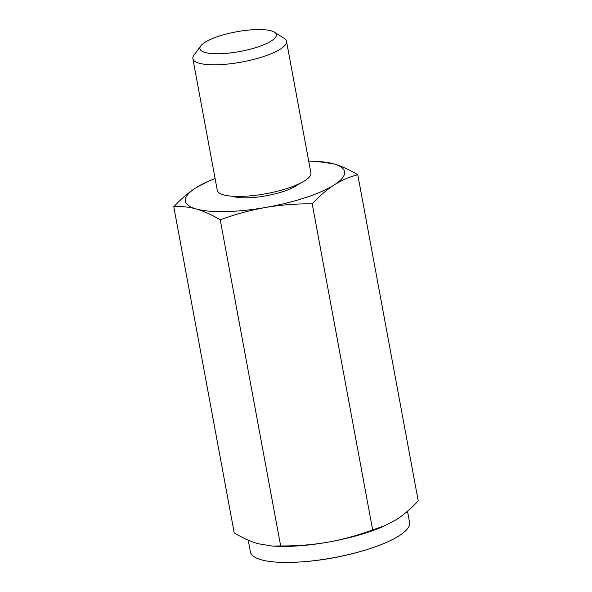 <?xml version="1.0" encoding="UTF-8"?>
<svg xmlns="http://www.w3.org/2000/svg" width="592" height="592" viewBox="0 0 592 592"><rect width="100%" height="100%" fill="white"/><g stroke="black" fill="none" stroke-linecap="round" stroke-linejoin="round"><path stroke-width="0.89" d="M280.66 545.942L272.098 546.046L258.238 543.745C250.49 541.48 242.476 537.862 234.217 532.881L173.782 206.771C180.997 206.142 188.471 206.874 196.196 208.969C203.951 211.233 211.958 214.852 220.217 219.832C235.024 214.356 250.09 210.249 265.416 207.489C280.763 204.906 296.363 203.678 312.213 203.811L372.657 529.921C357.842 535.397 342.775 539.512 327.457 542.265C312.11 544.855 296.511 546.076 280.66 545.942L220.217 219.832M215.096 178.54A80.941 20.816 -10.5 0 0 207.918 181.507L195.76 187.893C188.167 192.837 180.841 199.127 173.782 206.771M272.098 546.046L275.517 546.224A80.941 20.816 -10.5 0 0 327.457 542.265A80.941 20.816 -10.5 0 0 384.082 526.103L396.24 519.717C403.825 514.774 411.151 508.484 418.218 500.839L357.783 174.729C349.672 176.771 341.813 180.175 334.191 184.941A80.941 20.816 -10.5 0 0 333.762 163.866L316.483 161.387A80.941 20.816 -10.5 0 0 308.721 161.187M357.783 174.729C349.524 169.749 341.517 166.123 333.762 163.866A80.941 20.816 -10.5 0 0 316.483 161.387M207.918 181.507A80.941 20.816 -10.5 0 0 195.76 187.893A80.941 20.816 -10.5 0 0 196.196 208.969A80.941 20.816 -10.5 0 0 265.416 207.489A80.941 20.816 -10.5 0 0 334.191 184.941C326.606 189.884 319.273 196.174 312.213 203.811M385.806 525.333L372.657 529.921M204.921 42.358A38.85 9.99 -10.5 0 0 200.836 45.858A38.85 9.99 -10.5 0 0 239.967 51.474A38.85 9.99 -10.5 0 0 274.481 32.212A38.85 9.99 -10.5 0 0 241.987 30.888A38.85 9.99 -10.5 0 0 204.921 42.358M200.836 45.858L193.969 55.13A47.612 12.247 -10.5 0 0 192.874 58.652A47.612 12.247 -10.5 0 0 241.921 62.012A47.612 12.247 -10.5 0 0 286.506 41.299A47.612 12.247 -10.5 0 0 284.219 38.406L274.481 32.212M192.874 58.652L217.264 190.269A47.612 12.247 -10.5 0 0 266.311 193.636A47.612 12.247 -10.5 0 0 310.896 172.916L286.506 41.299M248.218 540.133L250.409 551.966A80.941 20.816 -10.5 0 0 290.531 562.4A80.941 20.816 -10.5 0 0 298.871 562.052A80.941 20.816 -10.5 0 0 367.95 549.25A80.941 20.816 -10.5 0 0 409.575 522.462L407.496 511.236M232.619 196.248A36.66 9.428 -10.5 0 0 266.696 195.686A36.66 9.428 -10.5 0 0 298.708 183.994M298.871 562.052A285.67 285.67 0 0 0 367.95 549.25"/></g></svg>
